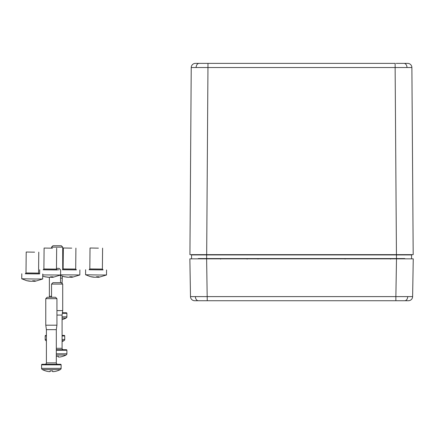 <?xml version="1.0" encoding="UTF-8"?>
<svg xmlns="http://www.w3.org/2000/svg" width="435" height="435" viewBox="0 0 435 435"><rect width="100%" height="100%" fill="white"/><g stroke="black" fill="none" stroke-linecap="round" stroke-linejoin="round"><path stroke-width="0.65" d="M34.588 252.169L26.209 252.023L34.588 252.169M39.025 273.849L25.518 273.707M35.708 279.031L21.75 278.786L26.617 280.673L31.646 281.32L32.842 280.792L35.213 280.809L34.017 281.336L35.257 281.244L42.69 278.998L35.708 279.031M30.374 281.26L27.737 280.939M34.017 281.255L32.288 281.108M34.022 280.831L34.017 281.336M33.582 280.825L33.577 281.293M32.75 280.852L32.745 281.282M98.408 248.151L90.029 248.004L98.408 248.151M102.845 269.83L89.338 269.689M99.528 275.012L85.57 274.762L90.436 276.655L95.466 277.302L96.662 276.774L99.033 276.785L97.837 277.312L99.077 277.225L106.51 274.98L99.528 275.012M94.194 277.242L91.557 276.921M97.837 277.236L96.102 277.09M97.842 276.812L97.837 277.312M97.402 276.807L97.396 277.274M96.57 276.834L96.565 277.264M64.57 340.148L64.57 340.148A1.397 1.397 0 0 0 64.733 339.496L64.733 335.961A0.56 0.56 0 0 0 64.173 335.401L62.08 335.401M45.349 340.148L46.023 340.735L45.349 340.148A1.397 1.397 0 0 1 45.186 339.496L45.186 335.961A0.56 0.56 0 0 1 45.746 335.401L46.404 335.401M56.463 268.384L59.149 268.384L60.443 269.684M58.932 269.782L56.773 269.782M49.508 297.263L49.372 296.311L51.542 296.311M60.541 282.679L60.541 275.551M49.372 296.311L49.372 277.34M62.08 341.551A19.515 19.515 0 0 0 63.896 340.735L62.08 340.735M46.404 340.735L46.023 340.735A19.515 19.515 0 0 0 46.404 340.926M63.896 340.735L64.489 340.148L63.896 340.735M61.128 364.84A0.56 0.56 0 0 0 60.574 364.28L42.141 364.28A0.56 0.56 0 0 0 41.586 364.84L41.586 368.374L61.128 368.374L61.128 364.84L41.586 364.84M47.17 297.263L55.544 297.263L56.941 298.66L45.773 298.66L47.17 297.263M46.404 362.882L56.316 362.882L56.316 329.654L46.404 329.654L46.404 362.882A1.397 1.397 0 0 1 45.006 364.28M56.316 362.882A1.397 1.397 0 0 0 57.708 364.28M56.316 329.654L56.941 325.19L56.941 298.66M46.404 329.654L45.773 325.19L56.941 325.19M45.773 325.19L45.773 298.66M60.971 369.027L60.971 369.027A1.397 1.397 0 0 0 61.128 368.374M41.749 369.027L42.423 369.614L41.749 369.027A1.397 1.397 0 0 1 41.586 368.374M52.613 370.87L52.613 371.62L53.831 371.62A19.504 19.504 0 0 0 57.241 370.87L57.241 370.87A19.515 19.515 0 0 0 60.291 369.614L42.423 369.614A19.515 19.515 0 0 0 45.474 370.87L45.474 370.87A19.504 19.504 0 0 0 48.883 371.62L50.101 371.62L50.101 370.87A19.531 18.835 180 0 0 52.613 370.87A19.531 18.835 0 0 1 50.101 370.87M60.291 369.614L60.889 369.027L60.291 369.614M52.483 248.195L44.104 248.048L52.483 248.195M56.92 269.874L43.413 269.733M60.634 269.994L60.585 275.023L42.733 274.92M48.269 277.285L44.511 276.698L49.541 277.345L50.737 276.818L53.103 276.834L51.912 277.361L53.152 277.269L60.585 275.023M51.912 277.28L50.177 277.133M51.917 276.856L51.912 277.361M51.477 276.85L51.471 277.318M50.645 276.877L50.639 277.307M66.734 317.501L66.734 317.501A1.397 1.397 0 0 0 66.898 316.849L66.898 313.314A0.56 0.56 0 0 0 66.343 312.754L62.406 312.754M52.939 245.737L61.313 245.737L62.711 247.134L51.542 247.134L52.939 245.737M62.466 312.319A1.397 1.397 0 0 0 63.477 312.754M62.08 283.446L62.346 276.236M60.541 278.128L62.08 278.128M62.711 269.651L62.711 247.134M51.542 248.059L51.542 247.134M62.08 319.611A19.504 19.504 0 0 0 63.01 319.344L63.01 319.344A19.515 19.515 0 0 0 66.06 318.088L62.08 318.088M66.06 318.088L66.658 317.501L66.06 318.088M66.734 354.443L66.734 354.443A1.397 1.397 0 0 0 66.898 353.791L66.898 350.257A0.56 0.56 0 0 0 66.343 349.696L56.316 349.696M52.939 282.679L61.313 282.679L62.711 284.077L51.542 284.077L52.939 282.679M56.316 348.299L62.08 348.299A1.397 1.397 0 0 0 63.477 349.696M62.08 348.299L62.08 315.07L62.711 310.606L62.711 284.077M56.941 315.07L62.08 315.07M56.941 310.606L62.711 310.606M51.542 297.263L51.542 284.077M58.382 356.287A19.531 18.835 0 0 1 56.316 356.308A19.531 18.835 180 0 0 58.382 356.287L58.382 357.037L59.6 357.037A19.504 19.504 0 0 0 63.01 356.287L63.01 356.287A19.515 19.515 0 0 0 66.06 355.031L56.316 355.031M66.06 355.031L66.658 354.443L66.06 355.031M71.721 248.14L63.347 247.993L71.721 248.14M76.158 269.82L62.656 269.678M79.877 269.939L79.823 274.969L60.585 274.833M67.507 277.231L63.755 276.644L68.779 277.291L69.975 276.763L72.346 276.774L71.15 277.302L72.389 277.215L79.823 274.969M71.15 277.225L69.421 277.079M71.155 276.801L71.15 277.302M70.715 276.796L70.709 277.264M69.883 276.823L69.877 277.253M195.456 63.379L207.984 63.379L195.456 63.379M407.66 63.379L396.111 63.379M407.698 63.379A4.187 4.187 0 0 1 411.885 67.539L395.132 67.539L395.132 63.379L207.006 63.379M191.231 67.539L189.926 254.649L396.437 254.649L395.132 67.539L191.231 67.539A4.187 4.187 0 0 1 195.418 63.379M402.777 258.841L413.25 258.841L412.619 296.605A4.187 4.187 0 0 1 408.432 300.726L194.684 300.726A4.187 4.187 0 0 1 190.497 296.605L189.867 258.841L396.497 258.841L395.872 296.605L412.619 296.605M198.278 258.564L206.647 258.564L206.647 258.841L196.479 258.841M410.738 258.841L396.47 258.841L396.47 258.564L404.838 258.564M192.33 254.926L198.3 254.926M404.816 254.926L411.581 254.926L411.548 258.564A0.277 0.277 90.5 0 1 411.271 258.841M411.858 254.649A0.277 0.277 -90 0 0 411.581 254.926L396.47 254.926L396.47 258.564L206.647 258.564L206.647 254.926L191.536 254.926L191.569 258.564A0.277 0.277 0 0 0 191.846 258.841M396.437 254.649L413.19 254.649L411.885 67.539M191.536 254.926A0.277 0.277 44.7 0 0 191.259 254.649M189.867 258.841L190.497 296.605L395.872 296.605L395.872 300.726M199.638 258.841L192.379 258.841M38.775 252.153L38.563 273.093L25.997 272.962L25.273 273.784M39.242 273.919L25.301 273.778M102.595 248.129L102.383 269.069L89.817 268.944L89.093 269.76M103.062 269.901L89.121 269.76M64.733 335.961L62.08 335.961M46.404 335.961L45.186 335.961M45.186 339.496L46.404 339.496M62.08 339.496L64.733 339.496M56.67 248.178L56.458 269.118L43.891 268.988L43.168 269.803M56.458 269.118L57.159 269.95L43.195 269.803M66.898 313.314L62.33 313.314M62.08 316.849L66.898 316.849M66.898 350.257L56.316 350.257M56.316 353.791L66.898 353.791M75.907 248.119L75.695 269.058L63.129 268.933L62.412 269.749L76.375 269.89M406.981 67.528A4.187 2.963 -90 0 0 404.392 63.412M196.136 67.528A4.187 2.963 -90 0 1 198.724 63.412M396.47 254.649L396.47 254.926L206.647 254.926L206.647 254.649M206.679 254.649L207.984 63.379M345.118 259.119L345.118 258.841M195.402 296.632A4.187 2.963 90 0 0 198.365 300.726M207.245 300.726L206.62 258.841M407.715 296.632A4.187 2.963 90 0 1 404.751 300.726M257.998 259.119L257.998 258.841M26.209 252.023L25.997 272.962M38.563 273.093L39.27 273.925M21.799 273.756L21.75 278.786M42.744 273.974L42.69 278.998M90.029 248.004L89.817 268.944M102.383 269.069L103.09 269.907M85.619 269.738L85.57 274.762M106.564 269.95L106.51 274.98M44.104 248.048L43.891 268.988M39.694 269.782L39.656 273.86M42.722 276.154L45.631 276.964M63.347 247.993L63.129 268.933M75.695 269.058L76.402 269.896M59.997 275.306L64.869 276.91M247.118 259.113L247.395 258.841M220.588 259.113L220.306 258.841M390.489 259.113L390.771 258.841"/></g></svg>
